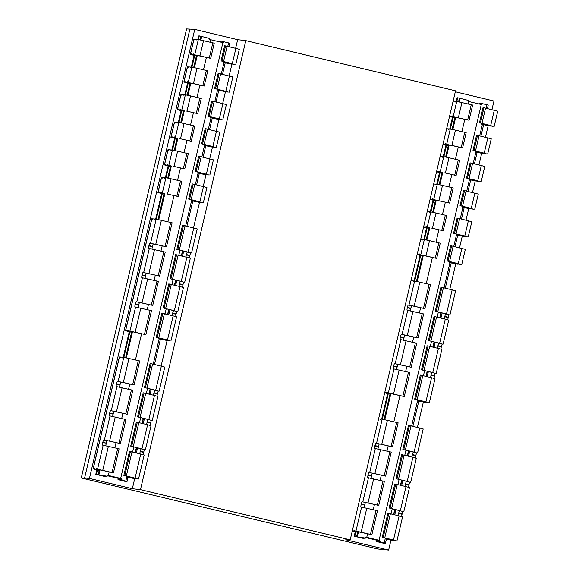 <?xml version="1.0" encoding="UTF-8"?>
<svg xmlns="http://www.w3.org/2000/svg" width="579" height="579" viewBox="0 0 579 579"><rect width="100%" height="100%" fill="white"/><g stroke="black" fill="none" stroke-linecap="round" stroke-linejoin="round"><path stroke-width="0.87" d="M179.787 138.642L191.236 141.269L179.787 138.642M175.314 137.636L178.882 122.437L184.086 123.537L194.797 126.07L191.236 141.269M204.727 144.591L204.546 145.365L208.614 146.328L208.476 145.51M212.927 146.617L202.57 143.983L206.138 128.784L205.183 128.632L201.615 143.831L212.934 146.567M216.314 147.428L219.875 132.229L206.138 128.784M226.099 91.352L224.739 91.048L226.099 91.352M228.292 92.09L215.533 88.717L219.101 73.519L218.145 73.367L214.577 88.565L224.724 91.048M229.27 92.162L232.838 76.964L219.101 73.519M217.69 89.325L217.509 90.1L221.576 91.062L221.439 90.244M190.245 82.985L186.756 82.247L187.176 81.567L187.372 82.298L204.163 86.076L191.895 83.166M188.276 82.37L191.844 67.171L197.048 68.271L207.76 70.804L204.199 86.003M186.264 111.009L197.714 113.636L186.264 111.009M181.799 110.003L185.36 94.804L190.571 95.904L201.282 98.437L197.714 113.636M211.205 116.958L211.024 117.732L215.091 118.695L214.961 117.877M219.405 118.985L208.1 116.198L219.419 118.941M222.792 119.795L226.36 104.596L222.915 103.648L211.661 100.999L208.1 116.198M209.055 116.35L212.616 101.151M234.77 64.457L221.062 60.933L231.216 63.422M235.754 64.53L239.322 49.331L235.877 48.383L224.623 45.734L221.062 60.933M222.018 61.085L225.578 45.886M224.167 61.692L223.986 62.467L228.054 63.429L227.923 62.612M196.722 55.352L193.234 54.614L193.661 53.934L193.849 54.665L210.676 58.37L214.244 43.172L198.322 39.538L197.425 39.466L196.874 40.139L196.802 39.415L197.316 39.538M210.676 58.37L197.96 55.454L196.397 55.96L193.683 67.519M444.679 172.86L456.122 175.495L444.679 172.86M440.206 171.862L443.775 156.663L448.978 157.763L459.69 160.296L456.122 175.495M469.612 178.817L469.431 179.591L473.499 180.554L473.369 179.736M477.82 180.836L466.508 178.057L477.827 180.793M481.2 181.647L484.768 166.448L472.587 163.372L470.076 162.858L466.508 178.057M467.463 178.209L471.024 163.01M484.507 153.211L483.147 152.907L484.507 153.211M486.693 153.949L473.94 150.576L477.509 135.377L476.553 135.225L472.992 150.424L483.139 152.907M487.684 154.014L491.245 138.815L477.509 135.377M476.097 151.184L475.916 151.959L479.984 152.921L479.853 152.103M448.653 144.844L445.164 144.106L445.584 143.426L445.779 144.157L462.57 147.927L450.31 145.025M446.691 144.229L450.252 129.03L455.456 130.13L466.167 132.663L462.607 147.862M435.69 200.102L432.202 199.371L432.622 198.691L432.817 199.422L449.644 203.128L436.262 200.24M433.729 199.494L437.29 184.296L442.494 185.396L453.205 187.929L449.644 203.128M463.135 206.45L462.954 207.224L467.021 208.187L466.891 207.369M471.335 208.469L460.978 205.842L464.546 190.643L463.591 190.491L460.03 205.69L471.349 208.426M474.722 209.28L478.283 194.081L464.546 190.643M490.985 125.578L489.624 125.274L490.985 125.578M493.163 126.309L480.425 122.943L483.986 107.745L483.038 107.593L479.47 122.791L489.617 125.274M494.162 126.381L497.73 111.182L483.986 107.745M481.894 124.304L486.461 125.288L486.331 124.471M455.13 117.211L451.642 116.473L452.069 115.793L452.264 116.524L469.084 120.229L472.652 105.031L456.737 101.397L455.832 101.325L455.289 101.998L455.21 101.274L455.724 101.397M469.084 120.229L455.716 117.349M166.824 193.907L178.274 196.534L166.824 193.907M162.352 192.901L165.92 177.702L171.123 178.802L181.835 181.336L178.274 196.534M191.765 199.856L191.584 200.631L195.651 201.593L195.514 200.775M199.965 201.883L189.608 199.248L193.176 184.05L192.221 183.898L188.653 199.096L199.972 201.832M203.352 202.686L206.913 187.487L193.176 184.05M173.309 166.274L184.752 168.902L173.309 166.274M168.836 165.268L172.397 150.07L177.608 151.17L188.32 153.703L184.752 168.902M198.242 172.224L198.061 172.998L202.129 173.961L201.999 173.143M206.442 174.25L195.137 171.464L206.457 174.199M209.83 175.053L213.398 159.862L201.217 156.779L198.698 156.265L195.137 171.464M196.093 171.616L199.654 156.417M431.717 228.126L443.159 230.76L431.717 228.126M427.244 227.127L430.812 211.928L436.016 213.029L446.727 215.562L443.159 230.76M456.65 234.082L456.469 234.857L460.537 235.819L460.406 235.002M464.857 236.102L453.545 233.323L464.865 236.058M468.237 236.912L471.805 221.714L459.625 218.63L457.113 218.124L453.545 233.323M454.501 233.475L458.061 218.276M422.728 255.368L419.239 254.63L419.659 253.957L419.855 254.68L436.682 258.393L423.958 255.477L422.402 255.983L416.446 281.351M420.767 254.76L424.327 239.561L429.531 240.661L440.243 243.194L436.682 258.393M450.173 261.715L449.992 262.49L454.059 263.452L453.929 262.634M458.373 263.734L448.016 261.1L451.584 245.909L450.628 245.757L447.068 260.955L458.387 263.691M461.76 264.545L465.321 249.346L451.584 245.909M135.927 478.355L123.848 475.417L135.927 478.355M130.709 477.096L130.84 477.914L130.014 477.74L129.327 477.566L129.508 476.806M155.773 390.289L144.453 387.546L158.472 391.1A2.526 0.434 -76.5 0 0 157.459 393.517L157.387 393.858A2.526 0.434 -76.5 0 0 157.119 396.145M148.904 419.58L137.585 416.837L151.604 420.39A2.526 0.434 -76.5 0 0 150.591 422.808L150.511 423.148A2.526 0.434 -76.5 0 0 150.25 425.435M142.036 448.87L130.716 446.127L144.736 449.68A2.526 0.434 -76.5 0 0 143.722 452.098L143.643 452.438A2.526 0.434 -76.5 0 0 143.382 454.725M97.424 469.699L93.704 468.91L94.254 468.245L94.334 468.961L96.02 469.099L96.44 468.418L96.635 469.149L113.462 472.855L119.093 448.834L117.696 448.479L112.058 472.507M168.33 340.199L156.25 337.26L168.33 340.199M163.112 338.939L163.242 339.757L162.417 339.584L161.729 339.403L161.91 338.643M188.182 252.126L176.863 249.39L190.882 252.936A2.526 0.434 -76.5 0 0 189.869 255.361L189.789 255.694A2.526 0.434 -76.5 0 0 189.528 257.981M181.307 281.416L169.987 278.68L184.013 282.226A2.526 0.434 -76.5 0 0 183 284.651L182.921 284.984A2.526 0.434 -76.5 0 0 182.653 287.271M174.438 310.706L163.119 307.97L177.145 311.516A2.526 0.434 -76.5 0 0 176.125 313.941L176.052 314.274A2.526 0.434 -76.5 0 0 175.784 316.561M129.826 331.543L126.113 330.747L126.663 330.081L126.736 330.797L128.422 330.942L128.849 330.262L129.052 330.993L145.865 334.698L151.503 310.67L150.099 310.322L144.468 334.344M394.335 540.214L382.256 537.276L394.335 540.214M389.117 538.955L389.247 539.773L388.422 539.599L387.735 539.418L387.916 538.658M414.18 452.141L402.861 449.405L416.887 452.952A2.526 0.434 -76.5 0 0 415.874 455.376L415.794 455.709A2.526 0.434 -76.5 0 0 415.527 457.996M407.312 481.431L395.993 478.695L410.012 482.242A2.526 0.434 -76.5 0 0 408.998 484.666L408.926 485.007A2.526 0.434 -76.5 0 0 408.658 487.286M400.444 510.721L389.124 507.986L403.143 511.532A2.526 0.434 -76.5 0 0 402.13 513.957L402.05 514.297A2.526 0.434 -76.5 0 0 401.79 516.577M355.832 531.558L352.329 530.82M426.745 402.05L414.658 399.112L426.745 402.05M421.519 400.791L421.65 401.609L420.824 401.435L420.137 401.261L420.318 400.502M446.59 313.984L435.27 311.241L449.29 314.795A2.526 0.434 -76.5 0 0 448.276 317.212L448.197 317.553A2.526 0.434 -76.5 0 0 447.936 319.84M439.722 343.275L428.402 340.532L442.421 344.085A2.526 0.434 -76.5 0 0 441.408 346.503L441.328 346.843A2.526 0.434 -76.5 0 0 441.068 349.13M432.846 372.565L421.526 369.822L435.553 373.375A2.526 0.434 -76.5 0 0 434.539 375.793L434.46 376.133A2.526 0.434 -76.5 0 0 434.192 378.42M388.241 393.394L384.738 392.656M214.787 118.608L218.869 119.484L212.254 118.123L209.562 129.602M212.254 118.123L211.002 117.827M178.976 122.451L181.705 110.813L183.434 111.226L180.72 122.784M209.337 145.72L208.932 146.292L212.392 147.117L204.525 145.459M205.769 145.756L203.077 157.235M227.75 63.343L231.832 64.218L225.217 62.865L222.524 74.336M225.217 62.865L223.964 62.561M191.939 67.186L194.667 55.548L196.397 55.96M221.272 90.975L217.487 90.194M218.732 90.498L216.039 101.969M185.461 94.818L188.189 83.181L189.912 83.593L187.205 95.151M228.097 42.788L221.46 41.196L229.827 43.201L229.002 46.704M198.423 39.553L199.277 35.891L201.007 36.303L200.168 39.886M479.68 152.827L483.762 153.71L477.139 152.349L474.454 163.828M477.139 152.349L475.895 152.053M443.869 156.67L446.597 145.04L448.327 145.452L445.613 157.01M473.202 180.46L469.417 179.685M470.662 179.982L467.97 191.461M486.165 125.194L490.239 126.077L483.624 124.717L480.932 136.195M483.624 124.717L482.379 124.42M450.346 129.045L453.075 117.407L454.804 117.819L452.098 129.378M437.384 184.303L440.112 172.672L441.842 173.085L439.135 184.643M467.752 207.579L467.347 208.143L470.799 208.976L462.932 207.318M464.184 207.615L461.492 219.094M486.505 104.647L479.868 103.055L488.235 105.06L487.417 108.562M456.831 101.412L457.685 97.742L459.415 98.162L458.575 101.745M201.825 173.874L205.907 174.749L199.292 173.389L196.599 184.867M199.292 173.389L198.04 173.092M166.014 177.717L168.742 166.079L170.472 166.491L167.758 178.05M196.375 200.985L195.977 201.557L199.429 202.382L191.562 200.725M192.807 201.022L186.879 226.317M172.499 150.084L175.227 138.446L176.95 138.859L174.243 150.417M430.906 211.936L433.635 200.305L435.365 200.718L432.651 212.276M460.24 235.725L456.455 234.951M457.7 235.248L455.007 246.719M424.421 239.568L427.15 227.938L428.88 228.35L426.173 239.901M454.79 262.844L454.385 263.409L457.837 264.234L449.97 262.584M451.222 262.88L445.287 288.168M134.726 478.63L127.995 477.349L126.953 481.808L118.586 479.81L121.004 479.542L121.221 478.594L120.671 478.428L222.886 42.629L209.62 39.481L209.844 38.532L201.007 36.303L209.844 38.532M127.995 477.349L126.75 477.045M167.136 340.474L160.405 339.185L154.47 364.473M160.405 339.185L159.153 338.889M123.884 357.323L129.855 331.876L131.585 332.288L125.636 357.656M156.294 219.166L162.265 193.712L163.987 194.124L158.038 219.499M393.141 540.489L386.41 539.201L385.361 543.667L376.994 541.662L379.411 541.401L379.636 540.446L379.079 540.287L481.294 104.488L468.027 101.339L468.252 100.391L459.415 98.162L468.252 100.391M386.41 539.201L385.158 538.904M425.543 402.325L418.812 401.044L412.878 426.332M418.812 401.044L417.568 400.74M382.299 419.182L388.263 393.727L389.993 394.14L384.043 419.514M414.702 281.018L420.672 255.571L422.402 255.983M191.316 67.128L194.066 55.403M178.354 122.393L181.104 110.669M165.391 177.659L168.142 165.934M237.665 39.676L194.747 29.406L186.59 28.95L81.27 477.972L377.769 548.95L388.639 550.05L345.728 539.78L350.208 539.852L455.528 90.831L245.8 40.631L237.665 39.676L235.631 48.325M350.208 539.852L140.48 489.653L132.345 488.698L89.434 478.428L194.747 29.406M132.345 488.698L134.697 478.667M161.1 366.094L167.099 340.503M193.509 227.938L199.509 202.339M203.229 186.489L205.986 174.713M209.707 158.856L212.471 147.08M216.191 131.223L218.949 119.448M222.669 103.59L225.434 91.815M229.154 75.958L231.911 64.182M98.908 474.867L107.18 476.235L104.77 476.503L98.133 474.91L98.908 474.867L99.921 470.524L99.175 470.445L98.133 474.91L95.81 474.324L96.852 469.887M118.586 479.81L117.993 479.636L118.29 478.355L107.303 475.721M123.262 357.272L129.255 331.731M155.671 219.108L161.657 193.567M171.869 150.026L174.619 138.301M184.831 94.761L187.582 83.036M220.621 42.086L220.809 41.268L221.46 41.196M197.794 39.502L198.626 35.963L199.277 35.891M449.724 128.987L452.474 117.262M436.761 184.252L439.512 172.528M423.799 239.518L426.549 227.793M491.933 109.663L493.959 101.028L455.304 91.772M388.639 550.05L390.948 540.229M417.401 427.44L423.35 402.065M449.803 289.276L455.76 263.908M459.531 247.826L462.237 236.275M466.008 220.194L468.715 208.643M472.493 192.561L475.2 181.01M478.971 164.928L481.677 153.377M485.455 137.295L488.162 125.744M358.466 531.826L358.336 532.383L357.59 532.304L356.541 536.769L354.218 536.183L355.26 531.746M376.994 541.662L376.401 541.488L376.705 540.207L365.711 537.58M381.67 419.124L387.662 393.582M414.079 280.967L420.072 255.419M430.284 211.885L433.034 200.16M443.246 156.62L445.996 144.895M479.028 103.945L479.217 103.127L479.868 103.055M456.209 101.354L457.034 97.815L457.685 97.742M89.434 478.428L84.599 478.03L189.919 29.008M84.599 478.03L81.27 477.972M140.48 489.653L245.8 40.631M365.588 538.094L363.178 538.354L356.541 536.769L365.588 538.094L365.812 537.138L366.753 537.334L367.585 533.787M373.238 509.665L374.454 504.497M380.114 480.375L381.322 475.207M386.982 451.084L388.191 445.917M393.858 421.78L399.988 395.623M405.647 371.508L406.856 366.333M412.516 342.218L413.732 337.043M419.384 312.928L420.6 307.753M426.26 283.623L432.397 257.46M435.98 242.174L438.875 229.827M442.465 214.541L445.36 202.194M448.942 186.908L451.837 174.569M455.427 159.276L458.322 146.936M461.904 131.643L464.799 119.303M468.389 104.01L468.968 101.535M366.753 537.334L379.079 540.287M481.294 104.488L481.851 104.647L482.068 103.699M376.705 540.207L379.636 540.446M385.361 538.036L384.166 543.153L383.631 543.254M384.166 543.153L379.411 541.401M459.299 101.897L460.131 98.358M455.687 117.342L455.557 117.899L454.804 117.819M452.821 129.53L455.55 117.899L452.901 117.038M446.344 157.162L449.203 144.974M442.725 172.607L442.595 173.164M439.859 184.795L442.588 173.164L441.842 173.085M436.24 200.24L436.11 200.797L435.365 200.718M433.381 212.428L436.11 200.797L433.454 199.936M427.128 227.605L429.625 228.43L429.763 227.873M428.88 228.35L429.625 228.43L426.897 240.061M417.177 281.51L423.148 256.063L420.492 255.201M411.249 306.79L410.482 310.054M404.381 336.081L403.614 339.345M397.512 365.371L396.745 368.635M390.876 393.662L390.745 394.227L389.993 394.14M384.774 419.674L390.738 394.219L388.191 393.611M378.847 444.954L378.08 448.218M371.971 474.244L371.211 477.509M365.103 503.535L364.343 506.799M357.315 536.726L358.329 532.383L355.781 531.775M405.973 450.165L404.757 455.333M399.105 479.455L397.889 484.623M392.229 508.746L391.02 513.913M420.137 401.261L417.589 400.646L411.633 426.028M438.375 312.001L437.167 317.169M431.507 341.292L430.298 346.459M424.639 370.582L423.423 375.749M417.77 399.872L417.582 400.646M449.492 262.468L449.999 262.49L444.042 287.864M455.97 234.835L456.476 234.857L453.762 246.415M462.455 207.202L462.954 207.224L460.24 218.782M468.932 179.57L469.439 179.591L466.725 191.15M475.417 151.937L475.916 151.959L473.202 163.524M482.401 124.326L479.687 135.891M482.575 123.551L482.394 124.326M486.982 104.792L486.172 108.259M354.811 536.349L355.861 531.891L357.59 532.304M449.065 145.532L448.327 145.452M107.18 476.235L107.404 475.287L108.345 475.475L109.178 471.928M114.83 447.813L116.046 442.638M121.699 418.523L122.914 413.348M128.574 389.233L129.783 384.058M135.443 359.928L141.58 333.765M147.24 309.649L148.448 304.474M154.108 280.359L155.317 275.184M160.976 251.069L162.192 245.894M167.852 221.764L173.982 195.608M177.572 180.315L180.467 167.975M184.05 152.682L186.945 140.342M190.534 125.05L193.429 112.71M197.012 97.417L199.907 85.077M203.497 69.784L206.392 57.444M209.974 42.151L210.561 39.676M108.345 475.475L120.671 478.428M222.886 42.629L223.436 42.788L223.66 41.84M118.29 478.355L121.221 478.594M126.953 476.177L125.759 481.294L125.223 481.395M125.759 481.294L121.004 479.542M200.891 40.045L201.724 36.506M194.414 67.678L197.142 56.047L194.486 55.179M187.936 95.311L190.795 83.115M184.317 110.748L184.18 111.306L183.434 111.226M181.451 122.943L184.18 111.306L181.524 110.444M177.833 138.381L174.974 150.576M168.713 165.746L171.218 166.571L171.355 166.014M170.472 166.491L171.218 166.571L168.489 178.209M158.769 219.658L164.87 193.647M152.842 244.939L152.074 248.196M145.973 274.229L145.206 277.486M139.098 303.519L138.338 306.776M133.568 331.861L131.585 332.288M126.36 357.815L132.33 332.368L129.783 331.753M120.432 383.095L119.672 386.359M113.564 412.386L112.804 415.65M106.695 441.676L105.928 444.94M100.058 469.967L99.928 470.532L97.373 469.916M147.565 388.306L146.349 393.474M140.69 417.597L139.481 422.764M133.821 446.887L132.613 452.054M159.355 338.02L153.225 364.169M179.968 250.15L178.759 255.317M173.099 279.44L171.883 284.607M166.231 308.73L165.015 313.898M191.084 200.609L191.584 200.631L185.635 226.013M197.562 172.976L198.069 172.998L195.355 184.563M204.047 145.343L204.546 145.365L201.832 156.931M211.024 117.732L208.317 129.298M217.009 90.078L217.509 90.1L214.795 101.665M223.487 62.445L223.993 62.474L221.279 74.032M228.575 42.933L227.757 46.4M96.403 474.498L97.453 470.032L99.175 470.445M162.236 193.379L163.987 194.124M158.675 338.773L161.729 339.403M188.161 82.848L189.912 83.593M177.695 138.938L176.95 138.859M210.524 117.711L211.031 117.732M398.844 364.423L398.091 364.408A2.526 0.434 -76.5 0 0 397.078 366.825L393.546 366.341A2.526 0.434 103.5 0 0 393.394 368.83A2.526 0.434 103.5 0 1 393.394 368.83L409.91 372.521L404.28 396.55L387.452 392.844L387.257 392.113L386.83 392.794L390.326 393.532M391.976 393.713L404.28 396.55M413.594 281.003L413.08 280.887L413.16 281.604L413.71 280.938L414.607 281.01L430.523 284.644L424.885 308.679L408.383 305.003A2.526 0.434 103.5 0 0 407.37 307.42L407.29 307.76A2.526 0.434 103.5 0 0 407.138 310.25A2.526 0.434 103.5 0 1 407.138 310.25L407.37 310.286M412.588 305.842L424.885 308.679M407.276 310.279L423.654 313.941L418.016 337.97L401.508 334.293A2.526 0.434 103.5 0 0 400.494 336.71L400.415 337.05A2.526 0.434 103.5 0 0 400.27 339.54A2.526 0.434 103.5 0 1 400.27 339.54L400.502 339.576M405.72 335.132L418.016 337.97M400.415 339.555L416.779 343.231L411.148 367.26L394.639 363.583A2.526 0.434 103.5 0 0 393.626 366L393.546 366.341M398.837 364.466L411.148 367.26M397.006 367.166A2.526 0.434 -76.5 0 0 396.738 369.431M391.969 393.756L390.912 393.669M384.854 392.149L385.144 392.656L386.83 392.794M385.144 392.656L390.289 393.619M413.08 280.887L411.394 280.743L410.88 281.191M412.574 305.886L411.835 305.828A2.526 0.434 -76.5 0 0 410.822 308.245L410.743 308.585A2.526 0.434 -76.5 0 0 410.475 310.851M405.705 335.176L404.967 335.118A2.526 0.434 -76.5 0 0 403.954 337.535L403.874 337.875A2.526 0.434 -76.5 0 0 403.606 340.141M388.263 393.727L384.695 392.823M425.978 376.372L427.186 371.211M432.846 347.082L434.062 341.921M439.714 317.791L440.93 312.631M421.353 401.522L422.381 401.001M436.226 373.419L441.857 349.39L438.412 348.449L428.12 345.945L422.482 369.974M428.12 345.945L427.164 345.801L421.526 369.822M443.094 344.129L448.725 320.1L445.287 319.159L434.988 316.655L429.35 340.684M434.988 316.655L434.033 316.51L428.402 340.532M449.963 314.838L455.601 290.796L452.156 289.855L441.864 287.358L436.226 311.393M441.864 287.358L440.909 287.206L435.27 311.241M444.469 318.957A2.526 0.434 103.5 0 1 444.744 316.727L444.824 316.387A2.526 0.434 103.5 0 1 445.837 313.97L446.575 314.028M437.601 348.247A2.526 0.434 103.5 0 1 437.876 346.018L437.956 345.677A2.526 0.434 103.5 0 1 438.969 343.26L439.707 343.318M430.733 377.537A2.526 0.434 103.5 0 1 431 375.308L431.08 374.968A2.526 0.434 103.5 0 1 432.093 372.55L432.839 372.608M424.812 401.602L428.359 402.637M427.78 402.499L424.4 401.493M422.605 401.059L422.605 401.623L427.743 402.586M422.605 401.623L424.291 401.761M442.132 312.921L440.916 318.088M435.263 342.211L434.047 347.378M428.388 371.501L427.179 376.668M429.35 402.709L434.988 378.68L431.543 377.74L421.251 375.235L415.613 399.264M421.251 375.235L420.296 375.091L414.658 399.112M366.442 502.586L365.689 502.572A2.526 0.434 -76.5 0 0 364.676 504.989L361.144 504.497A2.526 0.434 103.5 0 0 360.992 506.994A2.526 0.434 103.5 0 1 360.992 506.994L377.508 510.685L371.87 534.714L358.488 531.833M359.573 531.877L371.87 534.714M381.192 419.167L380.678 419.044L380.75 419.768L381.3 419.095L382.198 419.167L398.12 422.8L392.482 446.843L375.974 443.159A2.526 0.434 103.5 0 0 374.96 445.584L374.881 445.917A2.526 0.434 103.5 0 0 374.729 448.414A2.526 0.434 103.5 0 0 374.743 448.414L374.968 448.443M380.179 444.006L392.482 446.843M374.874 448.436L391.245 452.105L385.607 476.133L369.105 472.45A2.526 0.434 103.5 0 0 368.092 474.874L368.012 475.207A2.526 0.434 103.5 0 0 367.86 477.704A2.526 0.434 103.5 0 0 367.875 477.704L368.092 477.733M373.31 473.296L385.607 476.133M368.005 477.726L384.376 481.395L378.738 505.424L362.237 501.74A2.526 0.434 103.5 0 0 361.224 504.164L361.144 504.497M366.435 502.63L378.738 505.424M364.596 505.329A2.526 0.434 -76.5 0 0 364.329 507.595M359.559 531.92L355.043 531.008L354.847 530.277L354.428 530.957L357.916 531.696M352.452 530.306L352.741 530.82L354.428 530.957M352.741 530.82L357.88 531.783M380.678 419.044L378.992 418.906L378.478 419.355M380.171 444.05L379.426 443.992A2.526 0.434 -76.5 0 0 378.413 446.409L378.34 446.749A2.526 0.434 -76.5 0 0 378.073 449.014M373.303 473.34L372.558 473.282A2.526 0.434 -76.5 0 0 371.544 475.699L371.465 476.039A2.526 0.434 -76.5 0 0 371.197 478.305M355.861 531.891L352.293 530.986M385.18 538.81L387.735 539.418M393.575 514.536L394.784 509.368M400.444 485.245L401.652 480.078M407.312 455.955L408.521 450.788M403.816 511.575L409.454 487.554L406.009 486.606L395.71 484.109L390.08 508.138M395.71 484.109L394.762 483.957L389.124 507.986M410.685 482.285L416.323 458.264L412.878 457.316L402.586 454.819L396.948 478.847M402.586 454.819L401.631 454.667L395.993 478.695M417.56 452.995L423.198 428.959L419.753 428.011L409.454 425.514L403.816 449.557M409.454 425.514L408.506 425.362L402.861 449.405M412.067 457.12A2.526 0.434 103.5 0 1 412.335 454.884L412.414 454.551A2.526 0.434 103.5 0 1 413.428 452.127L414.173 452.192M405.199 486.411A2.526 0.434 103.5 0 1 405.466 484.174L405.546 483.841A2.526 0.434 103.5 0 1 406.559 481.417L407.305 481.482M398.323 515.701A2.526 0.434 103.5 0 1 398.598 513.464L398.678 513.132A2.526 0.434 103.5 0 1 399.691 510.707L400.436 510.772M395.37 540.656L391.99 539.657M390.203 539.223L390.195 539.787L395.341 540.75M390.195 539.787L391.882 539.925M409.722 451.084L408.513 456.252M402.854 480.375L401.645 485.542M395.985 509.665L394.777 514.832M388.943 539.679L389.978 539.165M396.948 540.866L402.579 516.844L399.141 515.896L388.842 513.399L383.204 537.428M388.842 513.399L387.887 513.247L382.256 537.276M140.436 302.571L139.684 302.549A2.526 0.434 -76.5 0 0 138.671 304.974L135.139 304.482A2.526 0.434 103.5 0 0 134.987 306.971A2.526 0.434 103.5 0 0 135.001 306.979L150.099 310.322M133.561 331.905L145.865 334.698M155.186 219.151L154.673 219.028L154.752 219.752L155.295 219.079L156.2 219.151L172.115 222.785L166.477 246.828L149.968 243.144A2.526 0.434 103.5 0 0 148.955 245.568L148.875 245.901A2.526 0.434 103.5 0 0 148.731 248.391A2.526 0.434 103.5 0 1 148.731 248.391L148.962 248.427M154.18 243.991L166.477 246.828M148.875 248.405L165.239 252.089L159.609 276.118L143.1 272.434A2.526 0.434 103.5 0 0 142.087 274.859L142.007 275.191A2.526 0.434 103.5 0 0 141.855 277.681A2.526 0.434 103.5 0 1 141.855 277.681L142.094 277.717M147.305 273.281L159.609 276.118M142 277.71L158.371 281.38L152.74 305.408L136.231 301.724A2.526 0.434 103.5 0 0 135.218 304.149L135.139 304.482M140.429 302.614L152.74 305.408M138.591 305.307A2.526 0.434 -76.5 0 0 138.323 307.579M132.497 331.818L129.037 330.985M131.911 331.673L128.422 330.942M126.736 330.797L131.882 331.767M154.673 219.028L152.986 218.891L152.559 219.571L152.371 218.84L151.778 218.804L125.527 330.718L126.113 330.747M154.166 244.034L153.428 243.969A2.526 0.434 -76.5 0 0 152.415 246.393L152.335 246.726A2.526 0.434 -76.5 0 0 152.067 248.999M147.298 273.324L146.552 273.259A2.526 0.434 -76.5 0 0 145.539 275.684L145.467 276.017A2.526 0.434 -76.5 0 0 145.199 278.289M129.855 331.876L125.527 330.718M167.57 314.52L168.778 309.352M174.438 285.23L175.647 280.062M181.307 255.94L182.523 250.772M162.938 339.663L163.973 339.149M177.811 311.56L183.449 287.531L180.004 286.591L169.712 284.094L164.074 308.122M169.712 284.094L168.757 283.942L163.119 307.97M184.687 282.27L190.317 258.241L186.872 257.3L176.581 254.803L170.943 278.825M176.581 254.803L175.625 254.651L169.987 278.68M191.555 252.98L197.193 228.937L193.748 227.996L183.449 225.499L177.811 249.535M183.449 225.499L182.501 225.347L176.863 249.39M186.062 257.098A2.526 0.434 103.5 0 1 186.337 254.869L186.416 254.528A2.526 0.434 103.5 0 1 187.43 252.111L188.168 252.169M179.193 286.388A2.526 0.434 103.5 0 1 179.461 284.159L179.541 283.819A2.526 0.434 103.5 0 1 180.554 281.401L181.299 281.459M172.325 315.678A2.526 0.434 103.5 0 1 172.593 313.449L172.672 313.109A2.526 0.434 103.5 0 1 173.686 310.691L174.431 310.749M166.405 339.743L169.958 340.785M169.372 340.64L165.985 339.641M164.197 339.2L164.19 339.764L169.336 340.734M164.19 339.764L165.876 339.902M183.724 251.069L182.508 256.229M176.848 280.359L175.64 285.519M169.98 309.649L168.771 314.81M170.943 340.85L176.581 316.822L173.135 315.881L162.837 313.384L157.206 337.412M162.837 313.384L161.888 313.232L156.25 337.26M108.034 440.728L107.281 440.713A2.526 0.434 -76.5 0 0 106.268 443.13L102.736 442.646A2.526 0.434 103.5 0 0 102.584 445.135A2.526 0.434 103.5 0 1 102.584 445.135L117.696 448.479M101.166 470.018L113.462 472.855M122.777 357.315L122.27 357.192L122.343 357.909L122.893 357.243L123.79 357.315L139.713 360.949L134.075 384.984L117.566 381.308A2.526 0.434 103.5 0 0 116.553 383.725L116.473 384.065A2.526 0.434 103.5 0 0 116.321 386.555A2.526 0.434 103.5 0 0 116.336 386.555L116.553 386.591M121.771 382.147L134.075 384.984M116.466 386.569L132.837 390.253L127.199 414.274L110.698 410.598A2.526 0.434 103.5 0 0 109.684 413.015L109.605 413.355A2.526 0.434 103.5 0 0 109.453 415.845A2.526 0.434 103.5 0 1 109.453 415.845L109.684 415.881M114.903 411.437L127.199 414.274M109.597 415.86L125.969 419.543L120.331 443.565L103.829 439.888A2.526 0.434 103.5 0 0 102.809 442.305L102.736 442.646M108.02 440.771L120.331 443.565M106.189 443.471A2.526 0.434 -76.5 0 0 105.921 445.736M101.151 470.061L96.635 469.149M99.508 469.837L96.02 469.099M94.334 468.961L99.472 469.924M122.27 357.192L120.577 357.055L120.157 357.735L119.954 356.997L119.368 356.968L93.125 468.874L93.704 468.91M121.764 382.191L121.018 382.133A2.526 0.434 -76.5 0 0 120.005 384.55L119.925 384.89A2.526 0.434 -76.5 0 0 119.658 387.156M114.895 411.481L114.15 411.423A2.526 0.434 -76.5 0 0 113.137 413.84L113.057 414.18A2.526 0.434 -76.5 0 0 112.789 416.446M97.453 470.032L93.125 468.874M126.772 476.951L129.327 477.566M135.16 452.677L136.376 447.516M142.036 423.387L143.245 418.226M148.904 394.096L150.113 388.936M145.409 449.724L151.039 425.695L147.602 424.754L137.303 422.25L131.665 446.279M137.303 422.25L136.347 422.105L130.716 446.127M152.277 420.434L157.915 396.405L154.47 395.464L144.171 392.96L138.54 416.989M144.171 392.96L143.223 392.815L137.585 416.837M159.145 391.143L164.783 367.1L161.346 366.16L151.047 363.663L145.409 387.698M151.047 363.663L150.091 363.511L144.453 387.546M153.659 395.262A2.526 0.434 103.5 0 1 153.927 393.032L154.007 392.692A2.526 0.434 103.5 0 1 155.02 390.275L155.765 390.333M146.784 424.552A2.526 0.434 103.5 0 1 147.059 422.323L147.138 421.982A2.526 0.434 103.5 0 1 148.152 419.565L148.897 419.623M139.915 453.842A2.526 0.434 103.5 0 1 140.19 451.613L140.27 451.273A2.526 0.434 103.5 0 1 141.283 448.855L142.021 448.913M136.962 478.804L133.583 477.798M131.795 477.364L131.788 477.928L136.926 478.891M131.788 477.928L133.474 478.066M151.314 389.226L150.106 394.393M144.446 418.516L143.237 423.683M137.578 447.806L136.362 452.973M130.536 477.827L131.563 477.306M138.54 479.014L144.171 454.985L140.733 454.045L130.434 451.54L124.796 475.569M130.434 451.54L129.479 451.396L123.848 475.417M448.016 261.1L447.068 260.955M460.775 264.48L457.222 263.438M456.802 263.336L460.146 264.429L455.007 263.459L455.014 262.895M456.693 263.597L455.007 263.459M453.755 263.358L454.385 263.409M452.546 263.098L452.727 262.338M424.327 239.561L423.43 239.489L422.88 240.155L422.8 239.438L421.114 239.301L420.6 239.742M422.8 239.438L423.314 239.561M419.855 254.68L423.321 255.513L419.855 254.68M417.264 253.986L417.553 254.492L422.692 255.462M417.553 254.492L419.239 254.63M417.104 254.666L420.672 255.571M463.28 235.704L461.492 235.827L461.492 235.262M461.268 235.212L460.862 235.776M461.492 235.827L464.944 236.659L466.631 236.797L463.178 235.964M459.024 235.465L459.205 234.705M430.812 211.928L429.908 211.856L429.365 212.522L429.285 211.805L427.599 211.668L427.085 212.109M429.285 211.805L429.799 211.928M429.205 227.735L425.717 227.004L426.144 226.324L426.347 227.055M423.741 226.353L424.031 226.867L429.177 227.829M424.031 226.867L425.717 227.004M423.582 227.033L427.15 227.938M427.078 227.815L425.659 227.475L426.976 227.569M204.872 173.845L203.077 173.975L203.084 173.41M202.86 173.353L202.455 173.924M203.077 173.975L208.223 174.938L204.763 174.113M208.838 174.988L205.292 173.946M200.616 173.613L200.797 172.846M172.397 150.07L171.5 149.997L170.95 150.67L170.877 149.947L169.191 149.809L168.764 150.489L168.569 149.758L167.982 149.722L164.414 164.921L168.742 166.079M170.877 149.947L171.391 150.07M170.798 165.883L167.309 165.145L167.736 164.465L167.939 165.196M165.645 164.711L165.543 164.284L165.623 165.008L170.762 165.97M165.623 165.008L167.309 165.145M165.268 164.617L164.414 164.921M168.663 165.963L167.251 165.616L168.561 165.71M189.608 199.248L188.653 199.096M198.394 201.478L201.738 202.57L196.599 201.608L196.607 201.043M198.286 201.745L196.599 201.608M195.347 201.506L195.977 201.557M194.139 201.246L194.312 200.479M165.92 177.702L165.022 177.63L164.472 178.303L164.393 177.579L162.706 177.442L162.286 178.122L162.091 177.391L161.498 177.355L157.937 192.554L162.265 193.712M164.393 177.579L164.906 177.702M164.32 193.516L160.832 192.778L161.252 192.098L161.454 192.829M159.16 192.344L159.066 191.917L159.145 192.641L164.284 193.603M159.145 192.641L160.832 192.778M158.791 192.25L157.937 192.554M162.185 193.596L160.767 193.248L162.084 193.343M455.21 101.274L453.523 101.137L453.01 101.578M449.666 115.822L449.955 116.336L455.101 117.298M449.955 116.336L451.642 116.473M449.507 116.502L453.075 117.407M484.949 124.934L485.13 124.174M480.425 122.943L479.47 122.791M489.204 125.173L492.555 126.265L487.417 125.303L487.417 124.738M489.103 125.44L487.417 125.303M487.192 124.68L486.787 125.252M460.978 205.842L460.03 205.69M469.764 208.071L473.108 209.164L467.97 208.194L467.977 207.629M469.656 208.331L467.97 208.194M466.717 208.093L467.347 208.143M465.509 207.832L465.69 207.072M437.29 184.296L436.392 184.223L435.842 184.889L435.763 184.173L434.076 184.035L433.562 184.477M435.763 184.173L436.276 184.296M430.226 198.72L430.515 199.234L435.654 200.196M430.515 199.234L432.202 199.371M430.067 199.4L433.635 200.305M445.779 144.157L449.246 144.982L445.779 144.157M443.188 143.454L443.478 143.968L448.616 144.931M443.478 143.968L445.164 144.106M450.252 129.03L449.355 128.958L448.805 129.624L448.725 128.907L447.039 128.77L446.525 129.211M448.725 128.907L449.239 129.03M450.296 145.068L449.246 144.982M446.518 144.924L449.072 145.532M443.029 144.135L446.597 145.04M478.471 152.567L478.652 151.807M473.94 150.576L472.992 150.424M482.727 152.805L486.071 153.898L480.932 152.936L480.939 152.371M482.618 153.073L480.932 152.936M480.708 152.313L480.309 152.878M476.242 180.438L474.454 180.561L474.454 179.997M474.23 179.946L473.825 180.51M474.454 180.561L477.907 181.393L479.593 181.531L476.141 180.706M480.208 181.582L476.662 180.539M471.986 180.199L472.167 179.439M443.775 156.663L442.87 156.591L442.327 157.256L442.247 156.54L440.561 156.402L440.047 156.844M442.247 156.54L442.761 156.663M442.168 172.477L438.679 171.739L439.106 171.058L439.302 171.789L442.754 172.614M436.704 171.087L436.993 171.601L442.139 172.564M436.993 171.601L438.679 171.739M436.544 171.768L440.112 172.672M440.04 172.556L442.588 173.164M196.802 39.415L195.116 39.278L194.689 39.958L194.493 39.227L193.907 39.191L190.339 54.39L194.667 55.548M191.569 54.18L191.468 53.76L191.548 54.477L196.686 55.439M191.548 54.477L193.234 54.614M197.309 55.49L193.849 54.665L197.316 55.497M191.193 54.093L190.339 54.39M226.541 63.082L226.722 62.322M230.797 63.314L234.148 64.407L229.002 63.444L229.009 62.879M230.688 63.581L229.002 63.444M228.785 62.822L228.379 63.393M217.834 118.579L216.039 118.709L216.047 118.145M215.822 118.087L215.417 118.659M216.039 118.709L219.499 119.535L221.185 119.672L217.726 118.847M221.8 119.723L218.254 118.681M213.579 118.348L213.76 117.588M185.36 94.804L184.462 94.732L183.912 95.405L183.84 94.681L182.153 94.543L181.726 95.224L181.531 94.493L180.945 94.457L177.377 109.655L181.705 110.813M183.84 94.681L184.354 94.804M183.76 110.618L180.272 109.88L180.699 109.199L180.887 109.93L184.346 110.755M178.607 109.445L178.506 109.018L178.585 109.742L183.724 110.705M178.585 109.742L180.272 109.88M178.231 109.359L177.377 109.655M187.372 82.298L190.831 83.123L187.372 82.298M185.085 81.813L184.99 81.386L185.07 82.109L190.209 83.072M185.07 82.109L186.756 82.247M191.844 67.171L190.947 67.099L190.397 67.772L190.317 67.048L188.631 66.911L188.211 67.591L188.016 66.86L187.422 66.824L183.861 82.023L188.189 83.181M190.317 67.048L190.831 67.171M191.888 83.21L190.831 83.123M184.715 81.726L183.861 82.023M188.11 83.065L186.691 82.725L188.009 82.811M220.063 90.715L220.237 89.955M215.533 88.717L214.577 88.565M224.319 90.946L227.663 92.039L222.524 91.077L222.531 90.512M224.211 91.214L222.524 91.077M222.3 90.454L221.895 91.026M202.57 143.983L201.615 143.831M215.316 147.356L211.776 146.313M211.357 146.212L214.7 147.305L209.562 146.342L209.569 145.778M211.248 146.48L209.562 146.342M208.31 146.241L208.932 146.292M207.101 145.98L207.275 145.213M178.882 122.437L177.985 122.364L177.435 123.037L177.355 122.314L175.669 122.176L175.249 122.857L175.053 122.126L174.46 122.089L170.899 137.288L175.227 138.446M177.355 122.314L177.869 122.437M177.283 138.251L173.794 137.512L174.214 136.832L174.409 137.563L177.862 138.388M172.122 137.078L172.028 136.651L172.108 137.375L177.246 138.338M172.108 137.375L173.794 137.512M171.753 136.991L170.899 137.288M175.148 138.33L177.702 138.938M189.832 140.921L193.4 125.723M202.795 85.656L206.363 70.457M196.317 113.289L199.878 98.09M209.28 58.023L212.84 42.824M454.725 175.148L458.286 159.949M461.202 147.515L464.771 132.316M448.24 202.78L451.808 187.582M467.687 119.882L471.248 104.683M176.87 196.187L180.438 180.988M183.355 168.554L186.916 153.355M441.763 230.413L445.323 215.214M435.278 258.039L438.846 242.847M399.199 369.995L393.561 394.017M408.513 372.174L402.875 396.202M429.126 284.289L423.488 308.332M419.811 282.111L414.173 306.146M422.25 313.594L416.612 337.622M412.936 311.415L407.305 335.436M415.382 342.884L409.744 366.912M406.067 340.705L400.436 364.727M398.091 364.408L394.639 363.583M397.078 366.825L393.626 366M393.995 368.895L388.357 392.917M414.607 281.01L408.969 305.046M411.835 305.828L408.383 305.003M410.822 308.245L407.37 307.42M410.743 308.585L407.29 307.76M407.732 310.315L402.101 334.336M404.967 335.118L401.508 334.293M403.954 337.535L400.494 336.71M403.874 337.875L400.415 337.05M400.863 339.605L395.225 363.626M411.358 280.837L410.981 280.75L411.358 280.837M425.435 402.398L421.975 401.573M438.412 348.449L432.781 372.471M429.676 346.307L424.045 370.336M445.287 319.159L439.649 343.181M436.552 317.017L430.914 341.045M452.156 289.855L446.518 313.89M443.42 287.712L437.782 311.755M445.837 313.97L449.29 314.795M444.824 316.387L448.276 317.212M444.744 316.727L448.197 317.553M438.969 343.26L442.421 344.085M437.956 345.677L441.408 346.503M437.876 346.018L441.328 346.843M432.093 372.55L435.553 373.375M431.08 374.968L434.539 375.793M431 375.308L434.46 376.133M422.619 401.327L422.25 401.233M441.198 312.696L439.989 317.864M434.33 341.986L433.121 347.154M427.461 371.277L426.253 376.444M420.593 400.567L420.412 401.334M431.543 377.74L425.912 401.761M422.808 375.597L417.177 399.626M366.797 508.152L361.158 532.181M376.104 510.338L370.466 534.366M396.716 422.453L391.078 446.496M387.409 420.267L381.771 444.31M389.848 451.758L384.21 475.786M380.533 449.572L374.895 473.6M382.972 481.048L377.342 505.076M373.665 478.862L368.027 502.89M365.689 502.572L362.237 501.74M364.676 504.989L361.224 504.164M361.586 507.052L355.955 531.081M382.198 419.167L376.56 443.21M379.426 443.992L375.974 443.159M378.413 446.409L374.96 445.584M378.34 446.749L374.881 445.917M375.33 448.472L369.692 472.5M372.558 473.282L369.105 472.45M371.544 475.699L368.092 474.874M371.465 476.039L368.012 475.207M368.461 477.762L362.823 501.79M378.956 419.001L378.579 418.906L378.956 419.001M406.009 486.606L400.371 510.635M397.274 484.471L391.636 508.5M412.878 457.316L407.247 481.344M404.142 455.181L398.511 479.209M419.753 428.011L414.115 452.054M411.018 425.876L405.38 449.919M413.428 452.127L416.887 452.952M412.414 454.551L415.874 455.376M412.335 454.884L415.794 455.709M406.559 481.417L410.012 482.242M405.546 483.841L408.998 484.666M405.466 484.174L408.926 485.007M399.691 510.707L403.143 511.532M398.678 513.132L402.13 513.957M398.598 513.464L402.05 514.297M390.217 539.49L389.841 539.396M393.025 540.562L389.573 539.737M408.796 450.853L407.587 456.02M401.927 480.143L400.711 485.311M395.059 509.433L393.843 514.601M388.183 538.723L388.002 539.49M399.141 515.896L393.503 539.925M390.405 513.761L384.767 537.79M140.791 308.137L135.153 332.165M170.711 222.437L165.073 246.473M161.403 220.252L155.765 244.295M163.843 251.742L158.205 275.763M154.528 249.556L148.897 273.585M156.974 281.032L151.336 305.053M147.659 278.846L142.021 302.875M139.684 302.549L136.231 301.724M138.671 304.974L135.218 304.149M135.587 307.036L129.949 331.065M129.052 330.993L132.504 331.818M126.758 330.5L126.381 330.414M156.2 219.151L150.562 243.194M153.428 243.969L149.968 243.144M152.415 246.393L148.955 245.568M152.335 246.726L148.875 245.901M149.324 248.456L143.686 272.485M146.552 273.259L143.1 272.434M145.539 275.684L142.087 274.859M145.467 276.017L142.007 275.191M142.456 277.746L136.818 301.775M152.95 218.978L152.378 218.84L152.95 218.978M125.614 330.71L151.864 218.797M167.02 340.539L163.567 339.714M180.004 286.591L174.373 310.619M171.268 284.455L165.637 308.477M186.872 257.3L181.241 281.329M178.137 255.165L172.506 279.187M193.748 227.996L188.11 252.039M185.012 225.861L179.374 249.896M187.43 252.111L190.882 252.936M186.416 254.528L189.869 255.361M186.337 254.869L189.789 255.694M180.554 281.401L184.013 282.226M179.541 283.819L183 284.651M179.461 284.159L182.921 284.984M173.686 310.691L177.145 311.516M172.672 313.109L176.125 313.941M172.593 313.449L176.052 314.274M164.212 339.468L163.835 339.381M182.79 250.837L181.582 256.005M175.922 280.127L174.713 285.295M169.054 309.418L167.838 314.585M162.185 338.708L162.004 339.475M173.135 315.881L167.497 339.909M164.4 313.746L158.762 337.767M108.382 446.3L102.751 470.322M138.309 360.601L132.671 384.637M128.994 358.415L123.356 382.451M131.433 389.899L125.802 413.927M122.126 387.72L116.488 411.741M124.565 419.189L118.927 443.217M115.257 417.01L109.619 441.032M107.281 440.713L103.829 439.888M106.268 443.13L102.809 442.305M103.178 445.2L97.547 469.222M96.642 469.149L100.095 469.982M94.348 468.664L93.979 468.577M123.79 357.315L118.152 381.351M121.018 382.133L117.566 381.308M120.005 384.55L116.553 383.725M119.925 384.89L116.473 384.065M116.922 386.62L111.284 410.641M114.15 411.423L110.698 410.598M113.137 413.84L109.684 413.015M113.057 414.18L109.605 413.355M110.046 415.91L104.415 439.931M120.548 357.142L119.969 357.004L120.548 357.142M93.205 468.867L119.455 356.961M147.602 424.754L141.964 448.776M138.866 422.612L133.228 446.641M154.47 395.464L148.832 419.486M145.734 393.322L140.096 417.35M161.346 366.16L155.708 390.195M152.61 364.017L146.972 388.06M155.02 390.275L158.472 391.1M154.007 392.692L157.459 393.517M153.927 393.032L157.387 393.858M148.152 419.565L151.604 420.39M147.138 421.982L150.591 422.808M147.059 422.323L150.511 423.148M141.283 448.855L144.736 449.68M140.27 451.273L143.722 452.098M140.19 451.613L143.643 452.438M131.809 477.632L131.433 477.545M134.618 478.703L131.165 477.878M150.388 389.001L149.172 394.169M143.52 418.291L142.304 423.459M136.644 447.581L135.435 452.749M129.776 476.872L129.595 477.639M140.733 454.045L135.095 478.066M131.99 451.902L126.36 475.931M449.579 261.462L453.14 246.263M458.315 263.604L461.883 248.405M455.029 263.163L454.653 263.076M452.995 262.403L452.814 263.17M421.085 239.388L420.709 239.301L421.085 239.388M420.383 255.274L417.141 254.492M425.97 255.86L429.531 240.661M464.799 235.971L468.36 220.773M456.057 233.829L459.625 218.63M461.506 235.53L461.13 235.443M459.48 234.77L459.299 235.537M427.563 211.755L427.186 211.668L427.563 211.755M426.861 227.641L423.625 226.867M432.448 228.227L436.016 213.029M206.385 174.113L209.953 158.914M197.649 171.977L201.217 156.779M203.099 173.678L202.722 173.584M201.065 172.918L200.891 173.686M164.501 164.914L168.062 149.715M168.453 165.782L165.001 164.957M174.04 166.368L177.608 151.17M191.171 199.61L194.732 184.412M199.907 201.745L203.468 186.547M196.621 201.311L196.245 201.217M194.587 200.544L194.406 201.318M162.67 177.529L162.098 177.391L162.67 177.529M158.016 192.546L161.584 177.348M161.975 193.415L158.516 192.59M167.563 194.001L171.123 178.802M458.373 117.696L461.941 102.497M453.169 116.596L456.737 101.397M453.487 101.224L453.111 101.137L453.487 101.224M452.785 117.11L449.55 116.336M493.178 126.316L489.725 125.491L493.17 126.316M487.431 125.006L487.055 124.912M485.405 124.239L485.224 125.006M490.717 125.44L494.285 110.242M481.981 123.305L485.549 108.107M462.541 206.196L466.102 191.005M471.277 208.339L474.845 193.14M467.991 207.897L467.615 207.81M465.957 207.137L465.777 207.904M432.817 199.422L436.269 200.247L432.824 199.422M434.047 184.122L433.671 184.035L434.047 184.122M433.345 200.008L430.103 199.234M438.933 200.595L442.494 185.396M451.895 145.329L455.456 130.13M446.308 144.743L443.065 143.968M447.01 128.856L446.633 128.77L447.01 128.856M480.954 152.632L480.577 152.545M478.92 151.872L478.739 152.639M484.239 153.073L487.808 137.874M475.504 150.938L479.065 135.739M477.755 180.706L481.323 165.507M469.019 178.571L472.587 163.372M474.469 180.264L474.092 180.178M472.442 179.504L472.261 180.272M440.525 156.489L440.149 156.402L440.525 156.489M439.823 172.376L436.588 171.601M445.41 172.962L448.978 157.763M199.965 55.837L203.533 40.646M194.761 54.737L198.322 39.538M195.08 39.372L194.501 39.234L195.08 39.372M190.426 54.383L193.987 39.191M194.378 55.251L190.925 54.426M229.023 63.147L228.647 63.06M226.99 62.387L226.816 63.154M232.309 63.581L235.877 48.383M223.574 61.446L227.142 46.248M219.347 118.847L222.915 103.648M210.611 116.712L214.179 101.513M216.061 118.413L215.685 118.319M214.027 117.653L213.854 118.42M177.463 109.648L181.024 94.449M181.415 110.517L177.963 109.692M187.003 111.103L190.571 95.904M193.48 83.47L197.048 68.271M187.9 82.884L184.44 82.059M188.595 67.005L188.023 66.867L188.595 67.005M183.941 82.015L187.509 66.817M222.539 90.78L222.17 90.686M220.512 90.02L220.331 90.787M225.832 91.214L229.393 76.015M217.096 89.079L220.657 73.88M204.134 144.345L207.695 129.146M212.869 146.48L216.43 131.281M209.576 146.046L209.207 145.951M207.55 145.286L207.369 146.053M170.979 137.281L174.547 122.082M174.938 138.149L171.478 137.324M180.525 138.736L184.086 123.537M395.956 540.8L392.497 539.975M137.549 478.942L134.089 478.116M467.246 236.847L463.793 236.015M429.792 227.88L426.339 227.048M171.384 166.021L167.924 165.196M202.353 202.621L198.901 201.796M164.899 193.654L161.447 192.829M473.731 209.214L470.271 208.382"/></g></svg>

